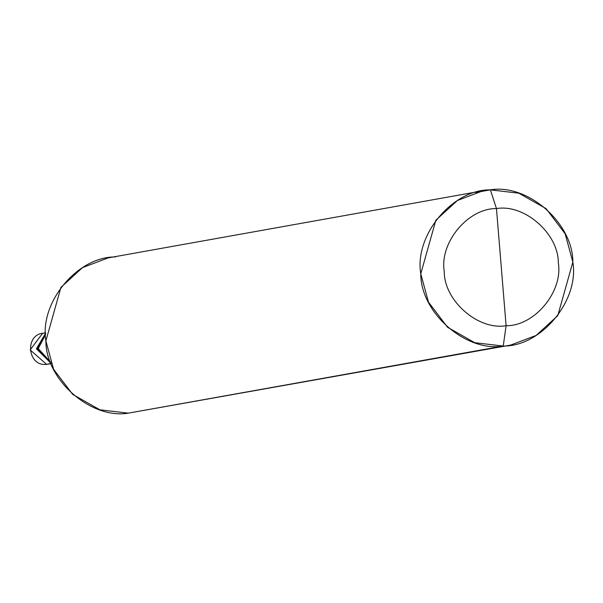 <?xml version="1.0" encoding="UTF-8"?>
<svg xmlns="http://www.w3.org/2000/svg" width="603" height="603" viewBox="0 0 603 603"><rect width="100%" height="100%" fill="white"/><g stroke="black" fill="none" stroke-linecap="round" stroke-linejoin="round"><path stroke-width="0.9" d="M44.072 333.142C24.391 333.791 27.105 366.737 46.642 364.378L30.15 349.928L42.594 333.331L45.624 332.788M45.617 333.173L36.406 348.805L51.006 363.277L36.406 348.805L45.617 333.173L36.406 348.805L51.006 363.277L36.406 348.805L45.617 333.173M51.149 363.647L46.642 364.378L51.036 363.353M115.505 256.961C77.591 256.358 39.308 302.518 45.881 340.891C45.662 379.792 91.008 419.53 128.341 413.145L510.62 345.097L536.218 335.396L557.79 315.625L572.85 262.109L565.147 233.768L546.039 208.6L518.829 193.186L490.39 189.855L475.744 192.478L490.39 189.855L496.465 208.578C524.467 203.791 558.476 233.595 558.31 262.765C563.24 291.55 534.529 326.17 506.098 325.718L496.465 208.578C468.034 208.125 439.323 242.745 444.253 271.531C444.087 300.701 478.096 330.504 506.098 325.718L503.234 346.039L128.341 413.145L99.902 409.814L72.692 394.4L53.584 369.232L45.881 340.891L60.941 287.375L82.521 267.604L108.11 257.903L483.003 190.797L457.406 200.498L435.833 220.268L420.773 273.792L428.477 302.126L447.584 327.301L474.795 342.708L503.234 346.039C465.9 352.423 420.547 312.686 420.773 273.792C414.193 235.411 452.484 189.252 490.39 189.855L483.003 190.797M45.617 333.436L37.303 348.647L50.916 363.036L37.303 348.647L45.617 333.436M45.609 334.544L38.253 348.572L50.524 361.996L38.253 348.572L45.609 334.544M506.098 325.718C478.096 330.504 444.087 300.701 444.253 271.531C439.323 242.745 468.034 208.125 496.465 208.578L506.098 325.718C534.529 326.17 563.24 291.55 558.31 262.765C558.476 233.595 524.467 203.791 496.465 208.578L490.39 189.855C527.723 183.47 573.076 223.208 572.85 262.109C579.423 300.482 541.14 346.642 503.234 346.039L506.098 325.718M510.62 345.097L128.341 413.145"/></g></svg>
